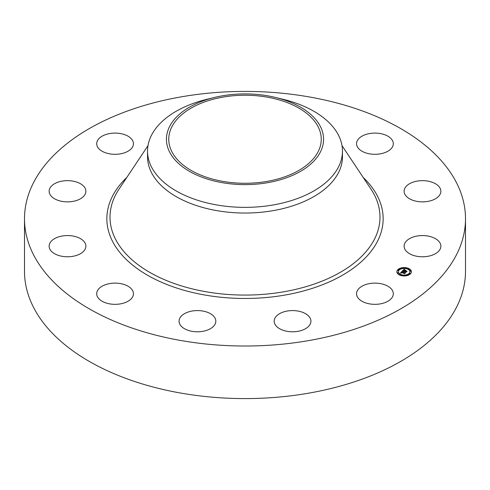 <?xml version="1.0" encoding="UTF-8"?>
<svg xmlns="http://www.w3.org/2000/svg" width="490" height="490" viewBox="0 0 490 490"><rect width="100%" height="100%" fill="white"/><g stroke="black" fill="none" stroke-linecap="round" stroke-linejoin="round"><path stroke-width="0.73" d="M392.563 290.742A18.375 10.609 180 0 1 393.305 293.731A18.375 10.609 180 0 1 377.545 304.229A18.375 10.609 180 0 1 357.302 296.713A18.375 10.609 180 0 1 356.555 293.731A18.375 10.609 180 0 1 372.32 283.226A18.375 10.609 180 0 1 392.563 290.742M465.5 218.712L465.5 271.289A220.5 127.302 180 0 1 307.077 393.439A220.5 127.302 180 0 1 24.5 271.289L24.5 218.712A220.5 127.302 180 0 1 182.923 96.561A220.5 127.302 180 0 1 465.5 218.712A220.5 127.302 180 0 1 307.077 340.869A220.5 127.302 180 0 1 24.5 218.712M210.737 328.508A18.375 10.609 180 0 1 190.61 331.038A18.375 10.609 180 0 1 179.064 321.189A18.375 10.609 180 0 1 184.148 313.863A18.375 10.609 180 0 1 204.275 311.34A18.375 10.609 180 0 1 215.814 321.189A18.375 10.609 180 0 1 210.737 328.508M120.24 303.91A18.375 10.609 180 0 1 96.695 293.731A18.375 10.609 180 0 1 109.895 283.551A18.375 10.609 180 0 1 133.445 293.731A18.375 10.609 180 0 1 120.24 303.91M369.76 133.519A18.375 10.609 180 0 1 393.305 143.699A18.375 10.609 180 0 1 380.105 153.878A18.375 10.609 180 0 1 356.555 143.699A18.375 10.609 180 0 1 369.76 133.519M63.173 256.478A18.375 10.609 180 0 1 49.135 246.17A18.375 10.609 180 0 1 71.846 235.862A18.375 10.609 180 0 1 85.885 246.17A18.375 10.609 180 0 1 63.173 256.478M426.827 180.951A18.375 10.609 180 0 1 440.865 191.259A18.375 10.609 180 0 1 418.154 201.568A18.375 10.609 180 0 1 404.115 191.259A18.375 10.609 180 0 1 426.827 180.951M54.831 198.934A18.375 10.609 180 0 1 49.135 191.259A18.375 10.609 180 0 1 60.282 181.502A18.375 10.609 180 0 1 80.195 183.579A18.375 10.609 180 0 1 85.885 191.259A18.375 10.609 180 0 1 74.743 201.01A18.375 10.609 180 0 1 54.831 198.934M435.169 238.495A18.375 10.609 180 0 1 440.865 246.17A18.375 10.609 180 0 1 429.718 255.927A18.375 10.609 180 0 1 409.805 253.851A18.375 10.609 180 0 1 404.115 246.17A18.375 10.609 180 0 1 415.257 236.419A18.375 10.609 180 0 1 435.169 238.495M97.437 146.688A18.375 10.609 180 0 1 96.695 143.699A18.375 10.609 180 0 1 112.455 133.2A18.375 10.609 180 0 1 132.698 140.716A18.375 10.609 180 0 1 133.445 143.699A18.375 10.609 180 0 1 117.68 154.203A18.375 10.609 180 0 1 97.437 146.688M310.415 323.688A18.375 10.609 180 0 1 290.374 331.718A18.375 10.609 180 0 1 274.186 321.189A18.375 10.609 180 0 1 274.7 318.684A18.375 10.609 180 0 1 294.741 310.654A18.375 10.609 180 0 1 310.936 321.189A18.375 10.609 180 0 1 310.415 323.688M266.468 181.496A76.25 44.02 180 0 1 168.75 139.258A76.25 44.02 180 0 1 223.532 97.014A76.25 44.02 180 0 1 321.25 139.258A76.25 44.02 180 0 1 266.468 181.496M320.387 152.029A78.565 45.356 0 0 0 275.509 97.461A78.565 45.356 0 0 0 214.491 97.461A78.565 45.356 0 0 0 169.614 126.487A78.565 45.356 0 0 0 222.883 182.782A78.565 45.356 0 0 0 320.387 152.029M275.509 97.461L282.853 99.243A97.461 56.27 0 0 1 342.461 151.098A97.461 56.27 0 0 1 338.517 166.937A97.461 56.27 180 0 1 272.44 205.089A97.461 56.27 0 0 1 147.539 151.098A97.461 56.27 0 0 1 151.484 135.252A97.461 56.27 180 0 1 207.148 99.243L214.491 97.461M342.461 151.098L342.461 156.769A97.461 56.27 180 0 1 272.44 210.761A97.461 56.27 180 0 1 147.539 156.769L147.539 151.098M400.495 275.398A7.277 4.202 180 0 1 396.857 271.76A7.277 4.202 180 0 1 407.772 268.122A7.277 4.202 180 0 1 411.41 271.76A7.277 4.202 180 0 1 400.495 275.398M407.141 268.293A7.277 4.202 0 0 0 402.811 267.987M402.008 268.097A7.277 4.202 0 0 0 398.168 269.714M398.113 269.757A7.277 4.202 0 0 0 396.863 271.938M411.404 271.938A7.277 4.202 0 0 0 407.827 268.496M401.12 275.582L401.322 275.013L400.44 275.013L401.322 275.013A5.733 3.308 0 0 0 405.377 275.349M406.149 275.215A5.733 3.308 0 0 0 409.867 272.115A5.733 3.308 0 0 0 409.854 271.938M398.407 271.938A5.733 3.308 0 0 0 398.401 272.115A5.733 3.308 0 0 0 400.71 274.774M398.186 270.057L398.278 270.462L398.811 270.057M407.551 269.102L407.698 268.685M402.137 268.312L402.119 268.661M409.456 273.818L409.542 274.216L410.099 274.161M410.106 270.964L410.197 271.368L410.724 270.964M397.537 272.912L397.629 273.31L398.162 272.912M405.506 275.564L405.451 275.888M407 268.894A5.733 3.308 180 0 1 409.867 271.76A5.733 3.308 180 0 1 401.267 274.627A5.733 3.308 180 0 1 398.401 271.76A5.733 3.308 180 0 1 407 268.894M402.247 271.129L402.854 271.638L401.708 271.999L405.163 272.924L404.434 273.653L401.598 272.409L401.567 273.022L401.39 272.342L401.053 272.777L401.457 273.095L400.373 273.04L402.247 271.129L402.039 271.699M402.523 271.086L403.092 271.582L402.523 271.215M402.529 271.656L402.039 271.962L405.579 272.808L404.654 273.634L405.42 272.869L401.916 271.987L402.529 271.656M402.394 270.982L404.042 269.335L404.611 269.868L403.154 270.523L404.446 270.958L403.405 270.48L404.348 269.91L403.521 270.462L404.581 270.817L404.611 270.168L405.763 270.554L404.679 271.031L406.627 271.411L405.843 272.189L405.745 271.815L402.394 270.982M404.336 269.267L404.887 269.837L404.336 269.408M404.82 270.088L406.014 270.48L404.82 270.143M405.371 270.645L405.046 270.97L407.104 271.289L406.069 272.22L406.939 271.35L404.93 270.988L405.371 270.645M404.127 271.632L404.127 271.276M406.204 271.834L404.679 271.393L404.679 271.031M404.544 270.86L404.446 271.313L403.154 270.884L403.154 270.523M404.201 269.531L403.742 269.996M403.154 270.578L402.829 270.909M406.063 271.497L406.063 271.858M404.82 270.578L404.82 270.884M404.581 270.817L404.581 271.178M404.446 270.958L404.446 271.313M404.183 269.506L404.183 269.868M404.164 269.482L404.164 269.843M404.14 269.457L404.14 269.819M404.042 269.335L404.042 269.69M401.708 272.042L401.402 272.348M401.077 272.685L400.71 273.053M404.722 273.365L401.708 272.36L401.708 271.999M404.673 273.016L404.673 273.371M402.278 271.154L402.278 271.515M398.719 269.659L398.058 269.88L398.719 269.659M407.607 268.287L406.945 268.508L407.607 268.287M402.67 267.908L402.008 268.128L402.67 267.908M409.983 273.414L409.322 273.634L409.983 273.414M410.638 270.566L409.977 270.786L410.638 270.566M397.629 272.948L398.29 272.728L397.629 273.31M405.598 275.607L406.259 275.386L405.598 275.876M342.002 145.628L370.997 189.165A134.995 77.941 180 0 1 283.006 291.924A134.995 77.941 180 0 1 145.726 269.953A134.995 77.941 180 0 1 119.003 189.165L147.998 145.628M363.17 177.405A138.143 79.754 180 0 1 283.894 295.243A138.143 79.754 180 0 1 135.522 267.35A138.143 79.754 180 0 1 126.83 177.405M404.115 269.427L404.115 269.788M404.097 269.396L404.097 269.757M404.072 269.365L404.072 269.727M398.278 270.1L398.278 270.462M409.542 273.855L409.542 274.216M410.197 271.007L410.197 271.368M409.867 271.76L409.867 272.115M398.401 271.76L398.401 272.115M398.94 269.88L398.94 270.241M398.058 269.88L398.058 270.241M407.827 268.508L407.827 268.863M406.945 268.508L406.945 268.863M402.89 268.128L402.89 268.489M402.008 268.128L402.008 268.489M410.204 273.634L410.204 273.996M409.322 273.634L409.322 273.996M410.859 270.786L410.859 271.148M409.977 270.786L409.977 271.148M397.408 272.728L397.408 273.089M398.29 272.728L398.29 273.089M405.377 275.386L405.377 275.748M406.259 275.386L406.259 275.748"/></g></svg>
